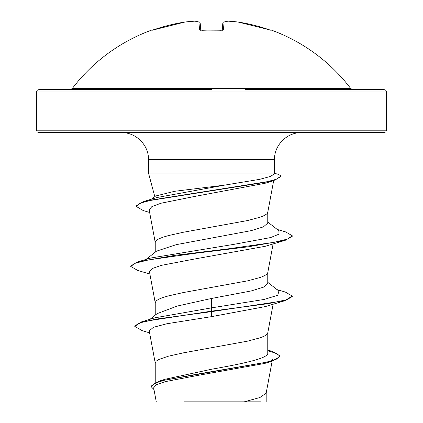 <?xml version="1.0" encoding="UTF-8"?>
<svg xmlns="http://www.w3.org/2000/svg" width="423" height="423" viewBox="0 0 423 423"><rect width="100%" height="100%" fill="white"/><g stroke="black" fill="none" stroke-linecap="round" stroke-linejoin="round"><path stroke-width="0.63" d="M200.851 30.678L200.518 30.065L221.012 30.223L211.5 29.985L201.983 30.297L199.561 29.647L198.895 22.038A174.858 66.66 -95.4 0 0 194.739 21.161A1.211 0.471 -93.2 0 1 194.786 21.15A1.211 0.471 -93.2 0 1 194.823 21.15M199.624 22.213A1.211 1.105 106.1 0 0 199.318 22.07L195.019 21.161A1.211 1.211 0 0 0 194.786 21.15A1.211 1.211 0 0 1 195.019 21.161A1.211 1.116 97.6 0 0 194.739 21.161A174.858 160.936 -102.9 0 0 184.909 22.038L184.914 22.038A174.969 174.302 180 0 0 154.146 29.647L151.762 30.059A1.211 1.211 0 0 1 152.703 30.107L152.84 30.065M270.736 30.223A1.211 1.211 22.5 0 1 271.138 30.297L271.238 30.059A174.985 174.985 0 0 1 350.783 88.608L72.217 88.608L70.287 89.565L211.5 89.565L38.937 89.565L37.208 90.289L36.515 91.987L386.485 91.987L385.792 90.289L384.063 89.565L245.335 89.565M271.138 30.297L268.854 29.647A174.969 174.302 180 0 0 238.091 22.038A174.858 160.936 102.9 0 0 228.261 21.161A174.858 66.66 95.4 0 0 224.105 22.038L223.439 29.647L221.018 30.297A174.815 161.507 180 0 0 211.5 30.059A174.815 161.507 180 0 0 201.983 30.297M386.485 130.215L36.515 130.215L37.208 131.913L38.937 132.637L384.063 132.637L385.792 131.913L386.485 130.215L386.485 91.987M211.5 132.637L121.56 132.637C135.947 132.267 148.854 145.179 148.484 159.561L274.516 159.561C274.146 145.179 287.053 132.267 301.44 132.637M151.593 199.148L155.611 196.013L174.657 191.281L224.359 185.174L259.616 179.357L270.175 176.507L274.226 174.096L274.516 173.018L148.484 173.018L148.484 159.561M145.94 259.463L156.573 251.135L176.317 244.642L251.267 230.625L263.429 226.855L267.764 223.085L267.764 212.298M155.236 252.187L155.236 242.294L156.092 240.624L158.63 238.947L162.77 237.271L168.396 235.595L183.365 232.248L247.667 220.52L260.23 217.168L264.37 215.497L266.908 213.821L267.738 212.452L273.67 180.647M155.236 382.561L155.236 362.902L156.092 361.226L158.63 359.555L168.396 356.203L183.365 352.851L247.667 341.128L260.23 337.776L264.37 336.1L266.908 334.429L267.738 333.054L273.121 304.2M267.764 350.027L272.666 351.539L280.063 356.007L276.425 359.153L266.03 362.305L159.016 381.186L165.033 379.262L211.5 369.258C241.565 363.859 268.478 358.508 267.764 353.089L267.764 332.906M149.991 319.307L157.166 313.628L177.221 306.056L211.5 298.464L251.31 290.918L263.487 287.154L267.764 283.384L267.764 272.602M155.236 315.156L155.236 302.598L156.092 300.922L158.63 299.251L162.77 297.575L168.396 295.899L183.365 292.547L247.667 280.824L260.23 277.472L264.37 275.796L266.908 274.125L267.738 272.756L273.121 243.902M264.576 363.473L197.33 375.497L165.356 381.615L156.41 384.697L153.655 387.801L156.277 401.85M260.869 401.85L183.889 401.85M244.177 401.85L259.928 397.514L266.162 393.179L272.126 361.194M211.5 298.464L211.5 307.859L154.67 317.863L141.657 321.824L134.778 325.89L134.778 326.392L142.287 330.696L149.599 332.853M267.764 352.206L267.764 353.089M267.764 282.342L278.9 291.05L277.758 295.254L264.116 299.458L211.5 307.859L211.5 311.143L141.657 321.824M159.016 381.186L151.096 386.109L151.096 386.611L153.988 389.604M285.324 300.579L265.274 306.596L211.5 316.653L211.5 311.645L285.324 300.579L292.261 296.571L292.261 296.068L286.112 299.838L268.605 303.603L211.5 311.143L211.5 311.645L156.764 319.021L140.436 322.707L134.778 326.392M267.764 350.725L276.668 353.491L280.042 356.261M280.063 356.007L280.063 356.51L271.873 361.274L198.324 373.943L164.066 380.277L154.4 383.444L151.096 386.611M211.5 316.653L166.847 323.748L153.475 327.291L149.224 330.828L155.262 363.209M149.647 212.478L143.159 210.522L136.1 206.355L140.262 203.146L152.18 199.936L273.544 180.684L265.147 183.27L193.988 196.568L161.02 203.23L151.894 206.561L149.16 209.893L155.262 242.601M149.879 274.051L137.671 270.424L130.739 266.416L135.376 263.148L148.759 259.881L194.77 253.345L248.243 246.81L285.329 240.275L265.274 246.292L194.58 258.998L161.454 265.348L152.227 268.526L149.446 271.698L155.262 302.905M130.739 266.416L130.739 265.914L137.676 261.911L150.784 258.009L233.776 244.378L270.63 237.562L278.974 234.157L278.9 230.746L267.764 222.038M136.1 206.355L136.1 205.853L143.624 201.512L156.912 197.536L224.359 185.174M292.261 296.068L285.329 292.06L277.06 289.618M137.676 261.911L174.757 255.37L228.235 248.835L274.247 242.3L287.624 239.032L292.261 235.764L285.721 231.936L277.234 229.451M143.624 201.512L264.46 182.429L276.304 179.252L281.068 176.068L278.598 174.424L274.448 173.277M285.329 240.275L292.261 236.267L292.261 235.764M273.544 180.684L281.068 176.571L281.068 176.068M200.814 30.26L200.19 23.128A1.211 1.195 175 0 0 198.895 22.038A1.211 1.105 106.1 0 1 199.318 22.07A1.211 1.211 0 0 1 200.185 23.085A1.211 1.195 175 0 1 200.19 23.128M222.197 30.149L222.81 23.128A1.211 1.195 5 0 1 224.105 22.038A1.211 1.105 73.9 0 0 223.376 22.213A1.211 1.105 73.9 0 1 223.682 22.07A1.211 1.211 0 0 0 222.815 23.085A1.211 1.195 5 0 0 222.81 23.128M184.909 22.038A1.211 0.471 -97 0 1 184.946 22.028A1.211 1.211 0 0 0 184.909 22.033L152.269 30.234M200.714 30.245A1.211 1.142 175 0 0 199.561 29.647M151.862 30.297A1.211 1.211 -22.5 0 1 152.264 30.223M221.012 30.223L222.482 30.065L221.018 30.297M222.287 30.245A1.211 1.142 5 0 1 223.439 29.647M227.981 21.161A1.211 1.116 82.4 0 1 228.261 21.161A1.211 0.471 93.2 0 0 228.214 21.15A1.211 1.211 0 0 0 227.981 21.161L223.682 22.07L227.981 21.161M228.177 21.15A1.211 0.471 93.2 0 1 228.214 21.15L238.054 22.028A1.211 0.471 97 0 1 238.091 22.038L238.091 22.038M154.813 196.637L148.484 173.018M274.516 173.018L274.516 159.561M36.515 130.215L36.515 91.987M272.544 358.979L272.227 360.66M266.189 401.85L266.189 392.867M271.873 361.274L264.576 363.479M350.783 88.608L352.713 89.565M151.762 30.059A174.985 174.985 0 0 0 72.217 88.608M194.786 21.15L184.946 22.028M153.845 29.742L184.909 22.033M222.482 30.065L222.149 30.678M238.091 22.033L268.854 29.642L238.091 22.033A1.211 1.211 0 0 0 238.054 22.028M270.191 30.075L270.731 30.234M271.238 30.059L270.297 30.107"/></g></svg>
